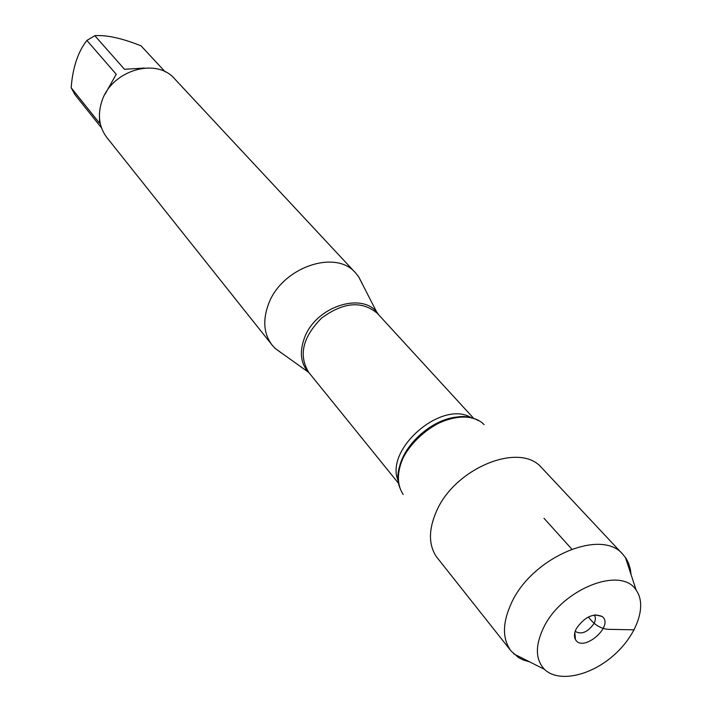 <?xml version="1.0" encoding="UTF-8"?>
<svg xmlns="http://www.w3.org/2000/svg" width="712" height="712" viewBox="0 0 712 712"><rect width="100%" height="100%" fill="white"/><g stroke="black" fill="none" stroke-linecap="round" stroke-linejoin="round"><path stroke-width="1.07" d="M101.513 127.92L75.107 94.847L71.164 87.772C72.677 67.747 77.911 51.958 86.873 40.424L94.821 35.671C106.613 34.852 122.019 38.234 141.038 45.835L165.184 71.823M71.164 87.772L99.538 123.212L99.457 113.03M94.821 35.671L124.493 69.295L144.376 68.049M105.038 94.198L116.234 74.262L86.873 40.424M281.552 353.09L275.33 348.551L272.091 345.053C263.769 333.928 262.55 320.347 268.442 304.291C281.48 267.561 335.699 248.702 355.662 273.016L358.643 276.745L362.212 283.563M478.339 420.641C447.109 401.399 385.575 454.434 400.002 488.165M355.662 273.016L174.769 78.97C156.231 56.818 111.001 70.497 101.709 101.736C97.473 115.397 99.182 127.323 106.853 137.514L272.091 345.053M403.134 494.475C396.949 484.765 396.824 472.848 402.761 458.733C416.28 425.447 465.63 405.235 484.116 424.663M575.171 631.357L575.189 631.375C581.401 634.917 587.694 632.283 594.066 623.454C595.775 619.938 595.802 617.135 594.146 615.034L594.128 615.017M543.389 628.1C535.059 645.909 535.424 659.659 544.484 669.342C558.146 682.764 589.563 676.284 612.925 655.992C636.448 635.878 647.484 605.761 636.225 590.275C621.38 565.435 561.332 589.216 543.389 628.1M529.755 661.92L523.231 659.953L518.585 657.612L511.065 650.99C502.147 638.887 502.289 622.866 511.492 602.913C532.14 557.14 601.818 527.77 623 554.506L626.088 558.457L628.447 562.925L630.36 569.164L631.054 574.611M511.065 650.99L436.233 556.499C428.508 544.484 428.562 529.47 436.394 511.456C454.309 468.879 517.891 442.214 540.586 466.565L623 554.506M576.284 628.723C574.183 632.995 573.899 636.581 575.421 639.474C582.701 653.34 614.759 625.706 602.121 616.467C593.06 612.881 584.445 616.966 576.284 628.723M588.415 616.957C594.654 625.51 602.192 629.648 611.038 629.381L634.178 629.817M571.754 549.086L544.021 518.3M309.8 373.711L309.684 373.604C300.749 364.517 299.04 352.529 304.558 337.622C316.19 305.733 364.473 291.03 378.357 314.41L378.446 314.544M358.643 276.745L377.36 313.369C362.016 300.508 343.442 302.066 321.637 318.042C302.618 337.248 298.337 355.395 308.794 372.465L398.88 483.777M398.569 481.623C383.083 449.913 443.006 398.266 472.083 418.255M463.957 417.099C436.376 414.117 399.743 445.694 398.613 473.418M308.794 372.465L275.33 348.551M377.36 313.369L474.165 418.878M636.225 590.275L625.385 557.416M544.484 669.342L513.592 653.776M574.842 632.496L575.421 639.474M595.303 614.856L602.121 616.467"/></g></svg>
